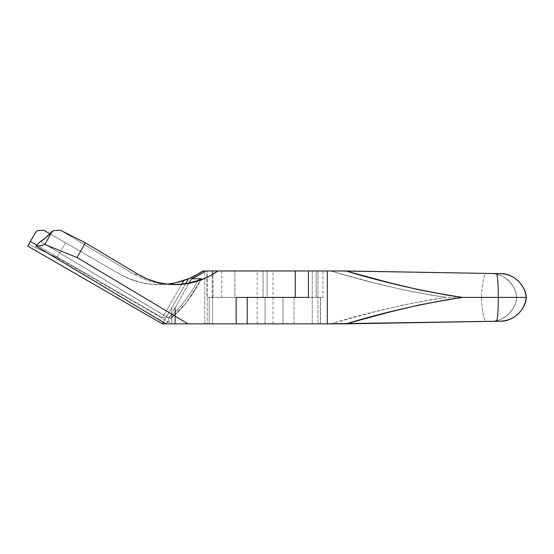 <?xml version="1.0" encoding="UTF-8"?>
<svg xmlns="http://www.w3.org/2000/svg" width="554" height="554" viewBox="0 0 554 554"><rect width="100%" height="100%" fill="white"/><g stroke="black" fill="none" stroke-linecap="round" stroke-linejoin="round"><path stroke-width="0.42" stroke-dasharray="2.77 2.08" d="M265.089 323.861L257.16 323.861L265.089 323.861L265.089 297.415L265.089 323.861L257.16 323.861L273.025 323.861L265.089 323.861L265.089 297.415L257.16 297.415L273.025 297.415L257.16 297.415L265.089 297.415L265.089 323.861L273.025 323.861L265.089 323.861M170.438 283.752L161.879 284.562L150.958 284.216L140.19 282.346L129.788 278.987L119.962 274.202L43.614 230.139L65.531 242.777L57.007 257.541L171.872 323.861L282.962 323.861L282.962 297.415L221.752 297.415L221.752 270.968L202.868 270.968L221.752 270.968L206.912 270.968L206.912 297.415L247.216 297.415L212.48 297.415L212.48 323.861L236.17 323.861L165.951 323.861L236.17 323.861L209.232 323.861L209.232 297.415L236.17 297.415L209.232 297.415L212.978 297.415L209.232 297.415L209.232 323.861L175.362 323.861L175.362 307.699L189.156 282.956L175.362 307.699L175.362 323.861L174.96 323.861L174.96 307.699L175.362 307.699L174.96 307.699L174.96 323.861L165.951 323.861L204.745 323.861L204.745 271.439L204.745 323.861L212.48 323.861L212.48 297.415L206.912 297.415L221.752 297.415L206.912 297.415L206.912 270.968L205.409 270.968L221.752 270.968L221.752 297.415L317.982 297.415L282.962 297.415L282.962 323.861L162.419 323.861L167.862 314.437L165.999 316.916L164.573 317.816L162.398 317.684L36.772 245.152L162.398 317.684L183.873 280.49M167.287 284.16A77.782 77.782 0 0 1 119.962 274.202L49.839 233.719L119.962 274.202L127.413 277.983L135.141 280.92L143.14 283.018L151.235 284.25L159.42 284.618L167.661 284.119L155.314 284.541L147.184 283.738L139.109 282.076L127.413 277.983L119.962 274.202L65.531 242.777L57.007 257.541L28.621 244.487L27.7 246.08L35.477 232.611L28.621 244.487L57.007 257.541L171.872 323.861L168.721 323.861M202.799 271.017L194.419 276.017M191.795 277.298L186.054 279.708M185.528 279.902L183.568 280.587M182.065 281.079L174.212 283.087M316.119 297.415L316.119 270.968L316.202 297.415L316.119 270.968L317.961 270.968L317.961 297.415L295.282 297.415L320.468 297.415L320.468 323.861L345.98 323.861L500.442 321.195L345.98 323.861L282.962 323.861L320.468 323.861L320.468 297.415L322.94 297.415L322.94 270.968L500.442 273.634L345.98 270.968L308.433 270.968L322.94 270.968L322.94 297.415L317.982 297.415L317.982 323.861L317.982 297.415L316.14 297.415L320.344 297.415L212.21 297.415L212.874 297.415L212.874 270.968L212.203 270.968L234.896 270.968L234.896 297.415L294.008 297.415L294.008 323.861L330.724 323.861L374.047 312.02L402.945 305.06L431.864 299.499L446.337 297.415L431.864 295.337L402.945 289.77L374.047 282.81L330.724 270.968L312.241 270.968L312.241 323.861L312.241 270.968L234.896 270.968L234.896 297.415L212.203 297.415L212.874 297.415L212.978 270.968L207.217 270.968L207.217 323.861L207.217 270.968L205.409 270.968L212.971 270.968L212.978 297.415M185.659 283.606L171.754 307.699L171.754 323.861L171.754 307.699L171.754 323.861L171.754 307.699L163.326 322.296L185.659 283.606M500.442 321.195A26.447 26.447 0 0 0 526.3 297.415L526.3 297.415A26.447 26.447 0 0 0 500.442 273.634M308.433 297.415L322.94 297.415L308.433 297.415M265.089 297.415L273.025 297.415L265.089 297.415M185.368 279.964A77.782 77.782 0 0 0 202.868 270.968M37.194 230.699L35.477 232.611M181.76 284.14L162.398 317.684L164.573 317.816L165.999 316.916L167.862 314.437L162.419 323.861M188.457 278.766L167.862 314.437L188.457 278.766M267.153 270.968L257.16 270.968L263.032 270.968L263.032 297.415L257.16 297.415L267.153 297.415L267.153 270.968L267.153 297.415L257.174 297.415L273.025 297.415L263.032 297.415L263.032 270.968L273.025 270.968L257.174 270.968L267.153 270.968M201.552 278.766A40.449 9.099 -59.1 0 1 175.244 314.437L165.951 323.861L174.96 307.699L165.951 323.861L175.244 314.437L172.294 316.916L170.376 317.809L167.904 317.684A43.558 9.799 -59.1 0 0 197.605 281.155A43.558 9.799 -59.1 0 0 197.979 280.49A43.558 9.799 120.9 0 1 167.904 317.684L40.414 241.454L168.541 317.927L170.376 317.809L173.859 315.738L178.139 311.895L184.704 304.652L191.712 295.144L201.552 278.766L186.102 303.052L172.294 316.916M175.438 284.618L165.272 284.25L157.024 283.018L148.936 280.92L141.222 277.983L133.936 274.202L60.628 230.332L133.936 274.202L137.884 274.202L133.936 274.202L141.222 277.983L148.936 280.92L157.024 283.018L165.272 284.25L174.261 284.611M60.566 230.332L60.213 230.139L60.566 230.332M491.751 321.195L320.344 323.861L320.344 297.415L317.961 297.415L317.961 270.968L342.601 270.968L491.751 273.634L496.356 274.154L500.795 275.518L504.923 277.699L508.6 280.615L511.709 284.167L514.154 288.239L515.836 292.706L516.723 297.415L515.836 302.124L514.154 306.591L511.709 310.669L508.6 314.222L504.923 317.137L500.795 319.312L496.356 320.683L491.751 321.195L330.724 323.861L294.008 323.861L294.008 297.415L320.344 297.415L320.344 323.861L294.008 323.861L342.601 323.861L491.751 321.195A26.447 25.539 -90 0 0 516.723 297.415A26.447 25.539 -90 0 0 491.751 273.634L342.601 270.968L212.971 270.968M316.14 270.968L342.601 270.968L491.751 273.634M181.947 284.119L173.603 284.618M491.633 321.195C503.08 321.909 516.224 309.873 516.605 297.415C516.224 309.873 503.08 321.909 491.633 321.195L486.343 321.272C484.341 322.213 481.779 310.025 481.509 297.415L516.605 297.415C516.224 284.957 503.08 272.921 491.633 273.634C503.08 272.921 516.224 284.957 516.605 297.415L481.509 297.415C481.779 310.025 484.341 322.213 486.343 321.272L330.724 323.861C369.213 312.061 407.751 303.246 446.337 297.415L481.509 297.415C481.779 284.804 484.341 272.623 486.343 273.558L491.633 273.634M446.337 297.415C407.751 291.584 369.213 282.769 330.724 270.968L486.343 273.558C484.341 272.623 481.779 284.804 481.509 297.415L446.337 297.415M200.576 279.438L200.015 279.694M199.385 279.957L198.941 280.13M257.16 323.861L257.16 270.968M273.025 323.861L273.025 270.968M212.203 270.968L212.203 297.415M317.982 270.968L317.982 297.415"/><path stroke-width="0.83" d="M43.614 230.139L49.839 233.719L43.614 230.139L37.194 230.699L43.614 230.139M168.721 323.861L162.419 323.861L163.326 322.296L162.419 323.861L27.7 246.08L30.373 241.454L36.772 245.152L30.373 241.454L35.477 232.611L27.7 246.08L162.419 323.861L188.014 323.861L77.089 257.541L85.323 242.777L137.884 274.202L147.371 278.987L157.412 282.346L167.814 284.216L178.36 284.562L188.852 283.371L199.08 280.67L208.837 276.508L217.937 270.968L295.282 270.968L295.282 297.415L236.17 297.415L236.17 323.861L345.98 323.861L389.739 312.02L418.928 305.06L448.144 299.499L462.763 297.415L448.144 295.337L418.928 289.77L389.739 282.81L345.98 270.968L327.317 270.968L327.317 323.861L500.442 321.195C512.298 321.909 525.905 309.873 526.3 297.415L525.386 302.124L523.641 306.591L521.113 310.669L517.893 314.222L514.084 317.137L509.812 319.312L505.213 320.683L500.442 321.195C512.298 321.909 525.905 309.873 526.3 297.415C525.905 284.957 512.298 272.921 500.442 273.634L505.213 274.154L509.812 275.518L514.084 277.699L517.893 280.615L521.113 284.167L523.641 288.239L525.386 292.706L526.3 297.415L498.261 297.415L526.3 297.415C525.905 284.957 512.298 272.921 500.442 273.634L345.98 270.968C384.857 282.769 423.782 291.584 462.763 297.415L498.261 297.415C498.441 284.804 497.347 272.623 496.211 273.558C497.347 272.623 498.441 284.804 498.261 297.415C498.441 310.025 497.347 322.213 496.211 321.272L500.442 321.195M202.868 270.968A77.782 77.782 0 0 1 188.457 278.766L195.867 275.248L202.868 270.968L205.409 270.968L204.745 270.968L204.745 271.439L204.745 270.968L202.799 271.017M194.419 276.017L193.457 276.501M193.429 276.515L191.795 277.298M186.054 279.708L185.528 279.902M183.568 280.587L182.065 281.079M174.212 283.087L170.438 283.752M188.457 278.766L185.659 283.606L188.457 278.766L175.805 282.748L167.287 284.16A77.782 77.782 0 0 0 185.368 279.964L188.457 278.766M162.419 323.861L327.317 323.861L327.317 270.968L308.433 270.968L308.433 297.415L247.216 297.415L247.216 323.861L247.216 297.415L308.433 297.415L308.433 270.968L345.98 270.968L500.442 273.634M35.477 232.611L37.194 230.699M167.287 284.16L175.805 282.748L183.873 280.49L181.76 284.14M498.261 297.415L462.763 297.415C423.782 303.246 384.857 312.061 345.98 323.861L496.211 321.272C497.347 322.213 498.441 310.025 498.261 297.415M183.873 280.49L185.368 279.964M51.91 231.593L50.85 232.611L51.453 232.611L53.191 230.699L50.85 232.611L51.453 232.611L44.826 244.487A264.452 59.513 120.9 0 1 35.858 246.08L40.414 241.454L45.109 238.296L50.85 232.611A43.558 9.799 120.9 0 1 40.414 241.454L35.858 246.08L165.951 323.861L35.858 246.08A264.452 59.513 120.9 0 0 44.826 244.487L51.453 232.611L53.191 230.699L51.91 231.593M236.17 323.861L188.014 323.861L77.089 257.541L44.826 244.487L77.089 257.541L85.323 242.777L60.628 230.332L85.323 242.777L137.884 274.202A77.782 75.115 -90 0 0 175.438 284.618A77.782 75.115 -90 0 0 217.937 270.968L295.282 270.968L295.282 297.415L236.17 297.415L236.17 323.861M189.156 282.956L191.49 278.766L198.651 275.248L205.409 270.968L217.937 270.968L205.409 270.968A77.782 75.115 90 0 1 191.49 278.766L189.156 282.956M190.091 282.748L197.979 280.49L201.614 278.828L191.49 278.766L201.614 278.828L197.979 280.49L190.091 282.748L181.947 284.119L190.091 282.748M173.603 284.618L181.947 284.119M60.213 230.139L53.191 230.699L60.213 230.139M308.433 270.968L295.282 270.968L308.433 270.968"/></g></svg>
